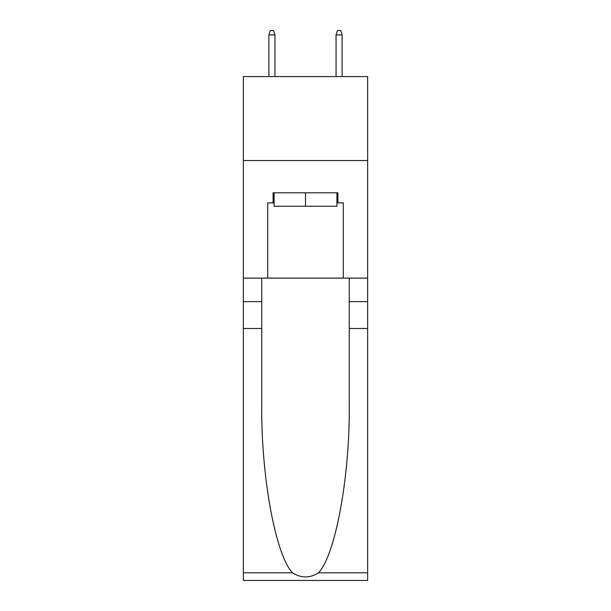 <?xml version="1.0" encoding="UTF-8"?>
<svg xmlns="http://www.w3.org/2000/svg" width="611" height="611" viewBox="0 0 611 611"><rect width="100%" height="100%" fill="white"/><g stroke="black" fill="none" stroke-linecap="round" stroke-linejoin="round"><path stroke-width="0.92" d="M367.646 160.548L367.646 76.574L243.354 76.574L243.354 160.548L367.646 160.548L367.646 278.12L343.29 278.12L343.29 202.875L337.914 202.875L337.914 192.801L273.086 192.801L273.086 202.875L274.095 202.875M336.905 192.801L336.905 206.235L274.095 206.235L274.095 192.801M305.5 192.801L305.5 206.235M318.499 572.79L367.646 572.79L367.646 580.45L243.354 580.45L243.354 328.512L261.745 328.512L261.745 403.413C260.851 475.007 275.378 554.979 292.501 572.79C301.162 578.312 309.823 578.312 318.499 572.79C335.622 554.979 350.149 475.007 349.255 403.413L349.255 278.12M349.255 328.512L367.646 328.512L367.646 278.12M243.354 328.512L243.354 160.548M261.745 278.12L261.745 328.512M367.646 572.79L367.646 328.512M243.354 278.12L267.71 278.12L267.71 202.875L273.086 202.875M267.71 278.12L343.29 278.12M336.905 202.875L337.914 202.875M274.935 76.574L274.935 34.919L268.886 34.919L268.886 76.574M268.886 34.919L270.23 30.55L273.591 30.55L274.935 34.919M336.065 34.919L337.409 30.55L340.77 30.55L342.114 34.919L336.065 34.919L336.065 76.574M342.114 34.919L342.114 76.574M349.255 301.635L367.646 301.635M261.745 301.635L243.354 301.635M243.354 572.79L292.501 572.79"/></g></svg>
